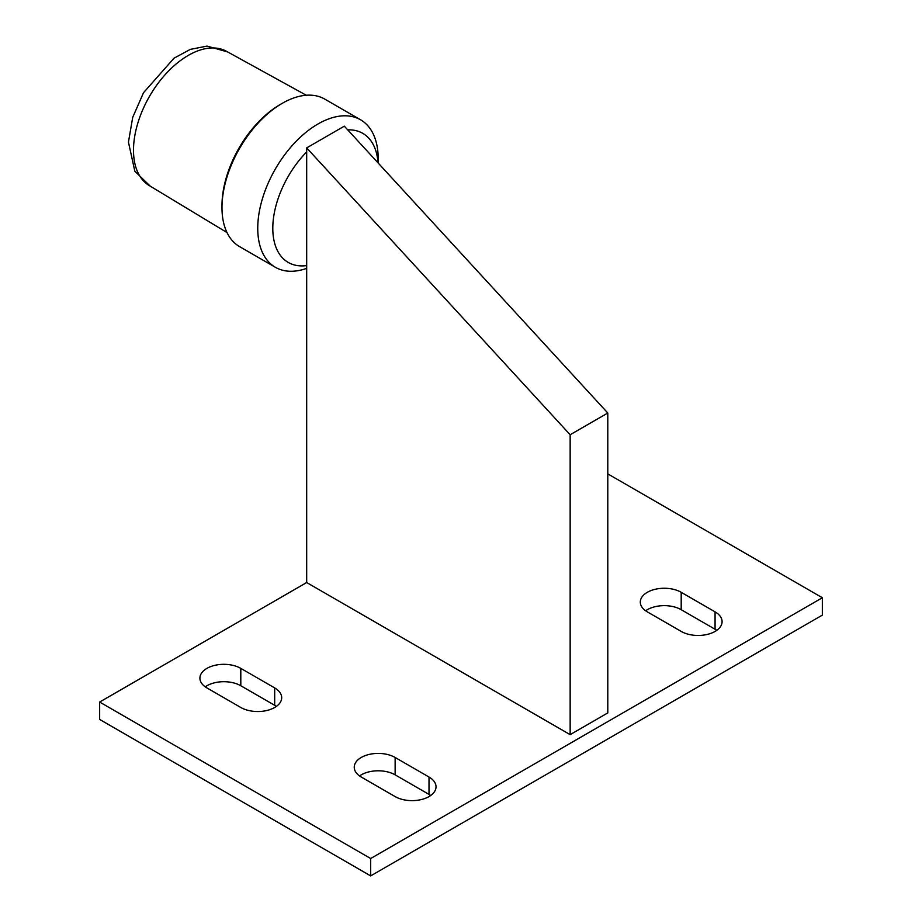 <?xml version="1.0" encoding="UTF-8"?>
<svg xmlns="http://www.w3.org/2000/svg" width="922" height="922" viewBox="0 0 922 922"><rect width="100%" height="100%" fill="white"/><g stroke="black" fill="none" stroke-linecap="round" stroke-linejoin="round"><path stroke-width="1.38" d="M276.37 706.402A23.949 13.83 0 0 0 274.687 705.307L240.803 685.749A23.949 13.83 0 0 0 205.237 686.844M240.803 668.369L274.687 687.927A23.949 13.83 180 0 1 281.694 697.7A23.949 13.83 180 0 1 266.907 710.482A23.949 13.83 180 0 1 240.803 707.485L206.931 687.927A23.949 13.83 180 0 1 199.913 678.143A23.949 13.83 180 0 1 214.699 665.373A23.949 13.83 180 0 1 240.803 668.369L240.803 685.749M716.763 630.337A23.949 13.83 0 0 0 715.069 629.253L681.197 609.696A23.949 13.83 0 0 0 645.631 610.779M681.197 592.304L715.069 611.862A23.949 13.83 180 0 1 722.087 621.647A23.949 13.83 180 0 1 707.301 634.417A23.949 13.83 180 0 1 681.197 631.42L647.313 611.862A23.949 13.83 180 0 1 640.306 602.089A23.949 13.83 180 0 1 655.093 589.308A23.949 13.83 180 0 1 681.197 592.304L681.197 609.696M430.701 795.49A23.949 13.83 0 0 0 429.007 794.407L395.135 774.849A23.949 13.83 0 0 0 359.557 775.932M395.135 757.469L429.007 777.027A23.949 13.83 180 0 1 436.025 786.8A23.949 13.83 180 0 1 421.239 799.581A23.949 13.83 180 0 1 395.135 796.585L361.251 777.027A23.949 13.83 180 0 1 354.244 767.242A23.949 13.83 180 0 1 369.031 754.461A23.949 13.83 180 0 1 395.135 757.469L395.135 774.849M607.794 473.873L822.343 597.744L822.343 615.124L370.667 875.9L370.667 858.52L99.657 702.045L306.68 582.531L306.68 147.9L570.153 434.746L570.153 734.65L306.68 582.531M370.667 875.9L99.657 719.437L99.657 702.045M822.343 597.744L370.667 858.52M570.153 734.65L607.794 712.913L607.794 413.021L570.153 434.746M607.794 413.021L344.321 126.164L306.68 147.9M275.378 267.288L239.628 246.647A85.17 49.177 -60 0 1 221.983 207.657A85.17 49.177 -60 0 1 282.213 103.345A85.17 49.177 -60 0 1 324.798 99.127L360.548 119.779A85.17 49.177 120 0 0 294.925 142.587A85.17 49.177 120 0 0 257.745 228.299A85.17 49.177 120 0 0 275.378 267.288A85.17 49.177 120 0 0 306.68 268.36M221.983 207.657L221.983 205.491A82.507 47.633 120 0 1 280.323 104.44L282.213 103.345M378.193 163.044L378.193 158.768A85.17 49.177 120 0 0 360.548 119.779M306.68 265.582A74.521 43.023 -60 0 1 272.797 228.299A74.521 43.023 -60 0 1 306.68 151.911M347.721 129.875A74.521 43.023 -60 0 1 378.032 162.883M306.265 95.243L226.535 51.321A77.448 44.717 120 0 0 181.841 59.55A77.448 44.717 120 0 0 133.874 157.466A77.448 44.717 120 0 0 149.087 185.46L226.996 232.551M274.687 687.927L274.687 705.307M715.069 611.862L715.069 629.253M429.007 777.027L429.007 794.407M227.676 51.955L207.035 46.1L190.289 49.385L174.004 58.213L143.532 92.684L132.71 117.359L128.446 142.103L134.819 171.181L150.205 186.14"/></g></svg>
